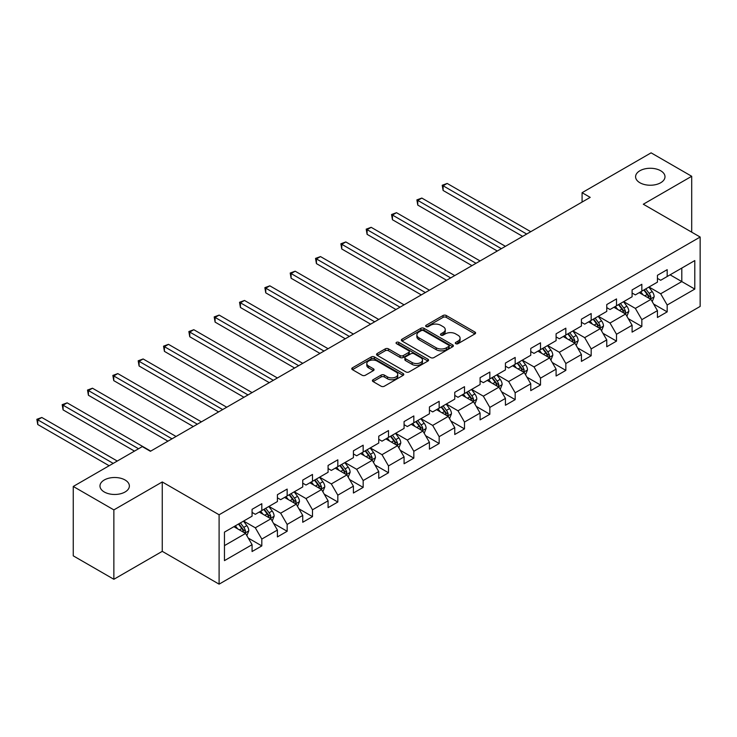 <?xml version="1.0" encoding="UTF-8"?>
<svg xmlns="http://www.w3.org/2000/svg" width="737" height="737" viewBox="0 0 737 737"><rect width="100%" height="100%" fill="white"/><g stroke="black" fill="none" stroke-linecap="round" stroke-linejoin="round"><path stroke-width="1.11" d="M455.77 343.682A1.575 0.912 0 0 0 458.009 343.682L474.941 333.898A2.257 1.299 0 0 0 475.605 332.977A2.257 1.299 0 0 0 474.941 332.055L446.253 315.491A2.257 1.299 0 0 0 443.057 315.491L426.124 325.275A1.575 0.912 0 0 0 425.664 325.92A1.575 0.912 0 0 0 426.124 326.565A1.575 0.912 0 0 0 428.354 326.565L430.546 325.293A7.213 4.164 0 0 1 440.754 325.293L443.14 326.675A7.213 4.164 0 0 1 445.249 329.623A7.213 4.164 0 0 1 443.14 332.562L440.947 333.833A1.575 0.912 0 0 0 440.486 334.478A1.575 0.912 0 0 0 440.947 335.123A1.575 0.912 0 0 0 443.177 335.123L445.369 333.852A7.213 4.164 0 0 1 455.577 333.852L457.963 335.234A7.213 4.164 0 0 1 460.081 338.182A7.213 4.164 0 0 1 457.963 341.13L455.77 342.392A1.575 0.912 0 0 0 455.309 343.037A1.575 0.912 0 0 0 455.77 343.682L455.77 342.392M125.069 479.99A14.703 8.485 0 0 0 109.048 478.147A14.703 8.485 0 0 0 99.974 485.987A14.703 8.485 0 0 0 104.285 491.984A14.703 8.485 0 0 0 120.297 493.827A14.703 8.485 0 0 0 129.371 485.987A14.703 8.485 0 0 0 125.069 479.99M660.684 170.754A14.703 8.485 0 0 0 644.663 168.911A14.703 8.485 0 0 0 635.589 176.751A14.703 8.485 0 0 0 639.9 182.748A14.703 8.485 0 0 0 655.921 184.591A14.703 8.485 0 0 0 664.995 176.751A14.703 8.485 0 0 0 660.684 170.754M373.079 379.73A2.257 1.299 0 0 0 372.415 380.651A2.257 1.299 0 0 0 373.079 381.573L381.13 386.225A2.257 1.299 0 0 0 384.318 386.225L403.13 375.363A2.257 1.299 0 0 0 403.784 374.442A2.257 1.299 0 0 0 403.13 373.521L374.433 356.957A2.257 1.299 0 0 0 371.245 356.957L352.433 367.818A2.257 1.299 0 0 0 351.77 368.74A2.257 1.299 0 0 0 352.433 369.661L362.162 375.271A2.257 1.299 0 0 0 365.349 375.271L373.401 370.619A2.257 1.299 0 0 0 374.055 369.707A2.257 1.299 0 0 0 373.401 368.786L368.574 365.994A6.034 3.482 0 0 1 366.805 363.534A6.034 3.482 0 0 1 370.536 360.319A6.034 3.482 0 0 1 377.104 361.075L395.99 371.982A6.034 3.482 0 0 1 397.759 374.442A6.034 3.482 0 0 1 394.037 377.657A6.034 3.482 0 0 1 387.469 376.902L384.318 375.087A2.257 1.299 0 0 0 381.13 375.087L373.079 379.73L373.079 381.573M162.26 481.952L113.867 509.893L73.258 486.457L73.258 555.845L113.867 579.282L162.26 551.34L219.101 584.155L219.101 514.776L162.26 481.952L162.26 551.34M691.702 232.164L691.702 176.281L643.309 204.223L700.15 237.038L219.101 514.776M691.702 176.281L651.103 152.845L582.083 192.689L582.083 202.067M73.258 486.457L142.287 446.604L150.403 451.293L590.199 197.378L582.083 192.689M430.703 357.602A2.257 1.299 0 0 0 433.89 357.602L452.702 346.74A2.257 1.299 0 0 0 453.366 345.819A2.257 1.299 0 0 0 452.702 344.898L424.015 328.333A2.257 1.299 0 0 0 420.827 328.333L402.015 339.195A2.257 1.299 0 0 0 401.352 340.116A2.257 1.299 0 0 0 402.015 341.038L430.703 357.602M397.142 344.022A1.575 0.912 0 0 1 398.745 344.243L398.745 342.364L427.921 359.214A2.257 1.299 0 0 1 428.575 360.135A2.257 1.299 0 0 1 427.921 361.047L409.109 371.909A2.257 1.299 0 0 1 405.921 371.909L377.224 355.345L377.224 353.502A2.257 1.299 0 0 0 376.561 354.423A2.257 1.299 0 0 0 377.224 355.345M377.224 353.502L385.276 348.859A2.257 1.299 0 0 1 388.463 348.859L400.099 355.575A2.257 1.299 0 0 0 403.286 355.575L408.63 352.489A2.257 1.299 0 0 0 409.284 351.567A2.257 1.299 0 0 0 408.63 350.655L396.515 343.654A1.575 0.912 0 0 1 396.055 343.009A1.575 0.912 0 0 1 397.022 342.171A1.575 0.912 0 0 1 398.745 342.364M219.101 584.155L700.15 306.426L700.15 237.038M248.258 538.074L261.819 545.905L261.819 539.06L277.407 530.06L277.407 536.904L287.154 531.276L287.154 524.431L302.741 515.43L302.741 522.275L312.488 516.646L312.488 509.801L328.076 500.801L328.076 507.646L337.822 502.017L337.822 495.172L353.41 486.171L353.41 493.016L363.157 487.397L363.157 480.552L378.744 471.551L378.744 478.396L388.491 472.767L388.491 465.922L404.079 456.922L404.079 463.766L413.825 458.138L413.825 451.293L429.422 442.292L429.422 449.137L439.16 443.508L439.16 436.663L454.757 427.663L454.757 434.508L464.494 428.888L464.494 422.043L480.091 413.042L480.091 419.887L489.838 414.258L489.838 407.414L505.425 398.413L505.425 405.258L515.172 399.629L515.172 392.784L530.76 383.784L530.76 390.628L540.507 385L540.507 378.155L556.094 369.154L556.094 375.999L565.841 370.379L565.841 363.534L581.429 354.534L581.429 361.379L591.175 355.75L591.175 348.905L606.763 339.904L606.763 346.749L616.51 341.12L616.51 334.276L632.097 325.275L632.097 332.12L641.844 326.491L641.844 319.646L657.441 310.645L657.441 317.49L667.178 311.871L667.178 305.026L694.788 289.079L694.788 260.576L681.799 268.075L681.799 281.58L694.788 289.079M261.819 545.905L252.072 551.525L252.072 544.68L224.463 560.627L224.463 532.123L252.072 516.176L252.072 509.331L261.819 503.712L261.819 510.557L277.407 501.556L277.407 494.702L287.154 489.082L287.154 495.927L302.741 486.927L302.741 480.082L312.488 474.453L312.488 481.298L328.076 472.297L328.076 465.452L337.822 459.824L337.822 466.668L353.41 457.668L353.41 450.823L363.157 445.203L363.157 452.048L378.744 443.038L378.744 436.193L388.491 430.574L388.491 437.419L404.079 428.418L404.079 421.573L413.825 415.944L413.825 422.789L429.422 413.789L429.422 406.944L439.16 401.315L439.16 408.16L454.757 399.159L454.757 392.314L464.494 386.685L464.494 393.53L480.091 384.53L480.091 377.685L489.838 372.065L489.838 378.91L505.425 369.91L505.425 363.065L515.172 357.436L515.172 364.281L530.76 355.28L530.76 348.435L540.507 342.806L540.507 349.651L556.094 340.651L556.094 333.806L565.841 328.177L565.841 335.022L581.429 326.021L581.429 319.176L591.175 313.557L591.175 320.402L606.763 311.401L606.763 304.556L616.51 298.927L616.51 305.772L632.097 296.771L632.097 289.927L641.844 284.298L641.844 291.143L657.441 282.142L657.441 275.297L667.178 269.668L667.178 276.513L694.788 260.576M259.212 512.049L270.912 518.802L255.315 527.803L243.625 521.059M252.072 512.427L255.315 514.306L261.819 510.557M255.315 527.803L261.819 539.06M270.912 518.802L277.407 530.06M284.556 497.429L296.246 504.182L280.659 513.182L268.959 506.43M277.407 497.797L280.659 499.677L287.154 495.927M280.659 513.182L287.154 524.431M296.246 504.182L302.741 515.43M309.89 482.799L321.581 489.552L305.993 498.553L294.293 491.8M302.741 483.177L305.993 485.047L312.488 481.298M305.993 498.553L312.488 509.801M321.581 489.552L328.076 500.801M335.224 468.17L346.915 474.923L331.328 483.923L319.628 477.171M328.076 468.548L331.328 470.418L337.822 466.668M331.328 483.923L337.822 495.172M346.915 474.923L353.41 486.171M360.559 453.541L372.249 460.293L356.662 469.294L344.971 462.541M353.41 453.918L356.662 455.798L363.157 452.048M356.662 469.294L363.157 480.552M372.249 460.293L378.744 471.551M385.893 438.92L397.584 445.664L381.996 454.674L370.306 447.921M378.744 439.289L381.996 441.168L388.491 437.419M381.996 454.674L388.491 465.922M397.584 445.664L404.079 456.922M411.228 424.291L422.918 431.044L407.331 440.044L395.64 433.292M404.079 424.669L407.331 426.539L413.825 422.789M407.331 440.044L413.825 451.293M422.918 431.044L429.422 442.292M436.562 409.661L448.262 416.414L432.665 425.415L420.974 418.662M429.422 410.039L432.665 411.909L439.16 408.16M432.665 425.415L439.16 436.663M448.262 416.414L454.757 427.663M461.896 395.032L473.596 401.785L457.999 410.785L446.309 404.033M454.757 395.41L457.999 397.289L464.494 393.53M457.999 410.785L464.494 422.043M473.596 401.785L480.091 413.042M487.231 380.412L498.931 387.155L483.334 396.165L471.643 389.412M480.091 380.78L483.334 382.66L489.838 378.91M483.334 396.165L489.838 407.414M498.931 387.155L505.425 398.413M512.574 365.782L524.265 372.535L508.677 381.536L496.978 374.783M505.425 366.16L508.677 368.03L515.172 364.281M508.677 381.536L515.172 392.784M524.265 372.535L530.76 383.784M537.909 351.153L549.599 357.906L534.012 366.906L522.312 360.153M530.76 351.531L534.012 353.401L540.507 349.651M534.012 366.906L540.507 378.155M549.599 357.906L556.094 369.154M563.243 336.523L574.934 343.276L559.346 352.277L547.646 345.524M556.094 336.901L559.346 338.78L565.841 335.022M559.346 352.277L565.841 363.534M574.934 343.276L581.429 354.534M588.577 321.903L600.268 328.647L584.681 337.647L572.99 330.904M581.429 322.272L584.681 324.151L591.175 320.402M584.681 337.647L591.175 348.905M600.268 328.647L606.763 339.904M613.912 307.274L625.602 314.026L610.015 323.027L598.324 316.274M606.763 307.642L610.015 309.522L616.51 305.772M610.015 323.027L616.51 334.276M625.602 314.026L632.097 325.275M639.246 292.644L650.937 299.397L635.349 308.398L623.659 301.645M632.097 293.022L635.349 294.892L641.844 291.143M635.349 308.398L641.844 319.646M650.937 299.397L657.441 310.645M670.108 274.827L681.799 281.58L660.684 293.768L648.993 287.015M657.441 278.393L660.684 280.272L667.178 276.513M660.684 293.768L667.178 305.026M113.867 509.893L113.867 579.282M224.463 545.62L245.578 533.431L233.878 526.679M245.578 533.431L252.072 544.68M653.618 304.04L667.178 311.871M628.283 318.66L641.844 326.491M602.949 333.29L616.51 341.12M577.615 347.919L591.175 355.75M552.28 362.549L565.841 370.379M526.946 377.178L540.507 385M501.611 391.798L515.172 399.629M476.277 406.428L489.838 414.258M450.933 421.057L464.494 428.888M425.599 435.687L439.16 443.508M400.265 450.307L413.825 458.138M374.93 464.936L388.491 472.767M349.596 479.566L363.157 487.397M324.262 494.195L337.822 502.017M298.927 508.816L312.488 516.646M273.593 523.445L287.154 531.276M456.406 343.903L457.963 343A7.213 4.164 0 0 0 460.081 340.052L460.081 338.182M445.249 329.623L445.249 331.493A7.213 4.164 0 0 1 443.14 334.441L441.583 335.344M474.914 333.916L446.253 317.371A2.257 1.299 0 0 0 443.057 317.371L426.751 326.786M452.675 346.758L424.015 330.204A2.257 1.299 0 0 0 420.827 330.204L402.043 341.047L402.015 339.195M448.722 346.464A1.575 0.912 0 0 0 449.183 345.819A1.575 0.912 0 0 0 448.722 345.174L423.535 330.637A1.575 0.912 0 0 0 421.297 330.637L418.994 331.963A7.213 4.164 0 0 0 416.875 334.911A7.213 4.164 0 0 0 418.994 337.859L436.203 347.8A7.213 4.164 0 0 0 446.41 347.8L448.722 346.464L448.722 348.343A1.575 0.912 0 0 0 449.183 347.698L449.183 345.819M416.875 334.911L416.875 336.791A7.213 4.164 0 0 0 418.994 339.729L418.994 337.859M448.722 348.343L446.41 349.67A7.213 4.164 0 0 1 436.203 349.67L418.994 339.729M377.252 355.363L385.276 350.729L385.276 348.859M409.284 351.567L409.284 353.447A2.257 1.299 0 0 1 408.63 354.368L403.286 357.454A2.257 1.299 0 0 1 400.099 357.454L388.463 350.729A2.257 1.299 0 0 0 385.276 350.729M398.745 344.243L427.884 361.066M412.176 362.549A6.034 3.482 0 0 0 418.745 363.304A6.034 3.482 0 0 0 422.467 360.089A6.034 3.482 0 0 0 420.707 357.62L414.047 353.778A2.257 1.299 0 0 0 410.859 353.778L405.516 356.865A2.257 1.299 0 0 0 404.862 357.786A2.257 1.299 0 0 0 405.516 358.707L412.176 362.549L412.176 364.419A6.034 3.482 0 0 0 418.745 365.174A6.034 3.482 0 0 0 422.467 361.959L422.467 360.089M404.862 357.786L404.862 359.656A2.257 1.299 0 0 0 405.516 360.577L405.516 358.707M412.176 364.419L405.516 360.577M397.759 374.442L397.759 376.321A6.034 3.482 0 0 1 394.037 379.537A6.034 3.482 0 0 1 387.469 378.781L384.318 376.966A2.257 1.299 0 0 0 381.13 376.966L373.106 381.591M366.805 363.534L366.805 365.414A6.034 3.482 0 0 0 368.574 367.874L368.574 365.994M373.401 368.786L373.401 370.619L368.574 367.874M403.102 375.382L374.433 358.827A2.257 1.299 0 0 0 371.245 358.827L352.461 369.67M652.227 301.617L654.152 296.753A6.089 3.51 -120 0 0 652.217 291.566L648.864 287.098M643.014 294.818L640.739 291.778M530.76 231.694L447.166 183.439L443.112 185.779L443.112 190.468L522.644 236.384M649.997 298.853L650.872 297.011A6.089 3.51 -120 0 0 649.131 293.354L645.778 288.876M644.249 289.752L647.97 294.717A3.105 1.787 60 0 1 648.532 295.666L650.872 297.011M643.825 290L647.178 294.478A6.089 3.51 60 0 1 648.919 298.135M443.112 190.468L442.218 185.263L526.697 234.044M442.218 185.263L447.166 183.439M626.892 316.247L628.818 311.382A6.089 3.51 -120 0 0 626.874 306.196L623.53 301.719M617.68 309.448L615.404 306.408M505.425 246.324L421.831 198.069L417.778 200.409L417.778 205.098L497.3 251.013M624.663 313.483L625.538 311.64A6.089 3.51 -120 0 0 623.797 307.974L620.443 303.506M618.914 304.381L622.636 309.347A3.105 1.787 60 0 1 623.198 310.286L625.538 311.64M618.49 304.63L621.844 309.098A6.089 3.51 60 0 1 623.585 312.764M417.778 205.098L416.884 199.893L501.363 248.673M416.884 199.893L421.831 198.069M601.549 330.876L603.483 326.003A6.089 3.51 -120 0 0 601.539 320.825L598.195 316.348M592.345 324.077L590.07 321.037M480.091 260.953L396.497 212.689L392.443 215.038L392.443 219.727L471.966 265.642M599.328 328.103L600.204 326.261A6.089 3.51 -120 0 0 598.453 322.603L595.109 318.126M593.58 319.01L597.302 323.976A3.105 1.787 60 0 1 597.864 324.916L600.204 326.261M593.156 319.259L596.509 323.727A6.089 3.51 60 0 1 598.251 327.394M392.443 219.727L391.55 214.522L476.028 263.293M391.55 214.522L396.497 212.689M576.214 345.496L578.149 340.632A6.089 3.51 -120 0 0 576.205 335.455L572.852 330.977M567.011 338.707L564.735 335.667M454.757 275.583L371.162 227.318L367.1 229.668L367.1 234.348L446.631 280.272M573.994 342.733L574.86 340.89A6.089 3.51 -120 0 0 573.119 337.233L569.765 332.755M568.245 333.64L571.967 338.605A3.105 1.787 60 0 1 572.529 339.545L574.86 340.89M567.822 333.879L571.175 338.357A6.089 3.51 60 0 1 572.916 342.014M367.1 234.348L366.206 229.152L450.694 277.923M366.206 229.152L371.162 227.318M550.88 360.126L552.814 355.262A6.089 3.51 -120 0 0 550.871 350.075L547.517 345.607M541.677 353.327L539.401 350.287M429.422 290.203L345.828 241.948L341.765 244.288L341.765 248.977L421.297 294.892M548.66 357.362L549.526 355.52A6.089 3.51 -120 0 0 547.784 351.862L544.431 347.385M542.911 348.26L546.624 353.226A3.105 1.787 60 0 1 547.195 354.175L549.526 355.52M542.487 348.509L545.841 352.986A6.089 3.51 60 0 1 547.582 356.644M341.765 248.977L340.872 243.772L425.36 292.552M340.872 243.772L345.828 241.948M525.545 374.755L527.48 369.891A6.089 3.51 -120 0 0 525.536 364.704L522.183 360.227M516.342 367.956L514.067 364.916M404.079 304.832L320.494 256.577L316.431 258.917L316.431 263.606L395.962 309.522M523.325 371.992L524.191 370.149A6.089 3.51 -120 0 0 522.45 366.482L519.097 362.014M517.577 362.89L521.289 367.855A3.105 1.787 60 0 1 521.86 368.795L524.191 370.149M517.153 363.138L520.506 367.616A6.089 3.51 60 0 1 522.247 371.273M316.431 263.606L315.537 258.401L400.025 307.182M315.537 258.401L320.494 256.577M500.211 389.385L502.146 384.511A6.089 3.51 -120 0 0 500.202 379.334L496.849 374.857M491.008 382.586L488.732 379.546M378.744 319.462L295.159 271.198L291.097 273.547L291.097 278.236L370.628 324.151M497.991 386.612L498.857 384.778A6.089 3.51 -120 0 0 497.116 381.112L493.762 376.635M492.242 377.519L495.955 382.485A3.105 1.787 60 0 1 496.517 383.424L498.857 384.778M491.819 377.768L495.163 382.236A6.089 3.51 60 0 1 496.913 385.902M291.097 278.236L290.203 273.031L374.691 321.802M290.203 273.031L295.159 271.198M474.877 404.005L476.811 399.141A6.089 3.51 -120 0 0 474.868 393.963L471.514 389.486M465.673 397.215L463.398 394.175M353.41 334.091L269.825 285.827L265.762 288.176L265.762 292.856L345.294 338.78M472.647 401.241L473.522 399.399A6.089 3.51 -120 0 0 471.781 395.741L468.428 391.264M466.899 392.148L470.621 397.114A3.105 1.787 60 0 1 471.183 398.054L473.522 399.399M466.475 392.388L469.828 396.865A6.089 3.51 60 0 1 471.569 400.523M265.762 292.856L264.869 287.66L349.347 336.431M264.869 287.66L269.825 285.827M449.542 418.634L451.477 413.77A6.089 3.51 -120 0 0 449.533 408.584L446.18 404.116M440.339 411.836L438.054 408.805M328.076 348.712L244.491 300.456L240.428 302.796L240.428 307.486L319.959 353.401M447.313 415.871L448.188 414.028A6.089 3.51 -120 0 0 446.447 410.371L443.094 405.894M441.564 406.778L445.286 411.734A3.105 1.787 60 0 1 445.848 412.683L448.188 414.028M441.141 407.017L444.494 411.495A6.089 3.51 60 0 1 446.235 415.152M240.428 307.486L239.534 302.281L324.013 351.061M239.534 302.281L244.491 300.456M424.208 433.264L426.133 428.4A6.089 3.51 -120 0 0 424.199 423.213L420.845 418.736M414.995 426.465L412.72 423.425M302.741 363.341L219.147 315.086L215.093 317.426L215.093 322.115L294.625 368.03M421.979 430.5L422.854 428.658A6.089 3.51 -120 0 0 421.113 424.991L417.759 420.523M416.23 421.398L419.952 426.364A3.105 1.787 60 0 1 420.514 427.303L422.854 428.658M415.806 421.647L419.16 426.124A6.089 3.51 60 0 1 420.901 429.782M215.093 322.115L214.2 316.91L298.678 365.69M214.2 316.91L219.147 315.086M398.874 447.893L400.799 443.02A6.089 3.51 -120 0 0 398.855 437.842L395.511 433.365M389.661 441.095L387.386 438.054M277.407 377.97L193.813 329.706L189.759 332.055L189.759 336.745L269.281 382.66M396.644 445.12L397.519 443.287A6.089 3.51 -120 0 0 395.778 439.62L392.425 435.152M390.896 436.028L394.617 440.993A3.105 1.787 60 0 1 395.179 441.933L397.519 443.287M390.472 436.276L393.825 440.744A6.089 3.51 60 0 1 395.566 444.411M189.759 336.745L188.865 331.539L273.344 380.31M188.865 331.539L193.813 329.706M373.539 462.514L375.465 457.649A6.089 3.51 -120 0 0 373.521 452.472L370.177 447.995M364.327 455.724L362.051 452.684M252.072 392.6L168.478 344.336L164.425 346.685L164.425 351.374L243.947 397.289M371.31 459.75L372.185 457.907A6.089 3.51 -120 0 0 370.435 454.25L367.09 449.773M365.561 450.657L369.283 455.623A3.105 1.787 60 0 1 369.845 456.562L372.185 457.907M365.137 450.897L368.491 455.374A6.089 3.51 60 0 1 370.232 459.031M164.425 351.374L163.531 346.169L248.01 394.94M163.531 346.169L168.478 344.336M348.196 477.143L350.13 472.279A6.089 3.51 -120 0 0 348.186 467.092L344.833 462.624M338.992 470.344L336.717 467.313M226.738 407.22L143.144 358.965L139.081 361.305L139.081 365.994L218.613 411.909M345.975 474.379L346.841 472.537A6.089 3.51 -120 0 0 345.1 468.879L341.747 464.402M340.227 465.287L343.949 470.243A3.105 1.787 60 0 1 344.511 471.192L346.841 472.537M339.803 465.526L343.156 470.003A6.089 3.51 60 0 1 344.898 473.661M139.081 365.994L138.188 360.789L222.675 409.569M138.188 360.789L143.144 358.965M322.861 491.772L324.796 486.908A6.089 3.51 -120 0 0 322.852 481.722L319.499 477.244M313.658 484.974L311.382 481.934M201.404 421.85L117.809 373.595L113.747 375.934L113.747 380.624L193.278 426.539M320.641 489.009L321.507 487.166A6.089 3.51 -120 0 0 319.766 483.509L316.413 479.032M314.892 479.907L318.605 484.872A3.105 1.787 60 0 1 319.176 485.812L321.507 487.166M314.469 480.156L317.822 484.633A6.089 3.51 60 0 1 319.563 488.29M113.747 380.624L112.853 375.419L197.341 424.199M112.853 375.419L117.809 373.595M297.527 506.402L299.462 501.529A6.089 3.51 -120 0 0 297.518 496.351L294.164 491.874M288.324 499.603L286.048 496.563M176.06 436.479L92.475 388.215L88.412 390.564L88.412 395.253L167.944 441.168M295.307 503.629L296.173 501.796A6.089 3.51 -120 0 0 294.432 498.129L291.078 493.661M289.558 494.536L293.271 499.502A3.105 1.787 60 0 1 293.842 500.441L296.173 501.796M289.134 494.785L292.488 499.253A6.089 3.51 60 0 1 294.229 502.92M88.412 395.253L87.519 390.048L172.007 438.819M87.519 390.048L92.475 388.215M272.193 521.031L274.127 516.158A6.089 3.51 -120 0 0 272.183 510.981L268.83 506.503M262.989 514.233L260.714 511.192M150.726 451.108L67.141 402.844L63.078 405.193L63.078 409.883L134.484 451.108M269.972 518.258L270.838 516.416A6.089 3.51 -120 0 0 269.097 512.759L265.744 508.281M264.224 509.166L267.936 514.131A3.105 1.787 60 0 1 268.498 515.071L270.838 516.416M263.8 509.405L267.144 513.882A6.089 3.51 60 0 1 268.894 517.549M63.078 409.883L62.184 404.677L138.547 448.759M62.184 404.677L67.141 402.844M246.858 535.652L248.793 530.787A6.089 3.51 -120 0 0 246.849 525.601L243.496 521.133M237.655 528.862L235.379 525.822M117.275 461.049L41.806 417.474L37.744 419.814L37.744 424.503L109.15 465.738M244.629 532.888L245.504 531.045A6.089 3.51 -120 0 0 243.763 527.388L240.409 522.911M238.889 523.795L242.602 528.751A3.105 1.787 60 0 1 243.164 529.7L245.504 531.045M238.456 524.035L241.81 528.512A6.089 3.51 60 0 1 243.551 532.169M37.744 424.503L36.85 419.298L113.212 463.389M36.85 419.298L41.806 417.474M457.963 343L457.963 341.13M440.947 335.123L440.947 333.833M443.14 334.441L443.14 332.562M426.124 326.565L426.124 325.275M443.057 317.371L443.057 315.491M446.253 317.371L446.253 315.491M474.941 333.898L474.941 332.055M420.827 330.204L420.827 328.333M424.015 330.204L424.015 328.333M452.702 346.74L452.702 344.898M436.203 349.67L436.203 347.8M446.41 349.67L446.41 347.8M388.463 350.729L388.463 348.859M400.099 357.454L400.099 355.575M403.286 357.454L403.286 355.575M408.63 354.368L408.63 352.489M427.921 361.047L427.921 359.214M381.13 376.966L381.13 375.087M384.318 376.966L384.318 375.087M387.469 378.781L387.469 376.902M352.433 369.661L352.433 367.818M371.245 358.827L371.245 356.957M374.433 358.827L374.433 356.957M403.13 375.363L403.13 373.521M650.338 299.047L654.115 296.873M649.131 293.354L652.217 291.566M644.801 295.85L647.178 294.478M625.004 313.676L628.781 311.493M623.797 307.974L626.874 306.196M619.467 310.48L621.844 309.098M599.669 328.306L603.446 326.123M598.453 322.603L601.539 320.825M594.123 325.1L596.509 323.727M574.335 342.926L578.112 340.752M573.119 337.233L576.205 335.455M568.789 339.729L571.175 338.357M549.001 357.556L552.778 355.381M547.784 351.862L550.871 350.075M543.455 354.359L545.841 352.986M523.666 372.185L527.443 370.002M522.45 366.482L525.536 364.704M518.12 368.988L520.506 367.616M498.332 386.814L502.1 384.631M497.116 381.112L500.202 379.334M492.786 383.608L495.163 382.236M472.988 401.444L476.765 399.261M471.781 395.741L474.868 393.963M467.451 398.238L469.828 396.865M447.654 416.064L451.431 413.89M446.447 410.371L449.533 408.584M442.117 412.867L444.494 411.495M422.319 430.694L426.097 428.51M421.113 424.991L424.199 423.213M416.783 427.497L419.16 426.124M396.985 445.323L400.762 443.14M395.778 439.62L398.855 437.842M391.448 442.126L393.825 440.744M371.651 459.952L375.428 457.769M370.435 454.25L373.521 452.472M366.105 456.747L368.491 455.374M346.316 474.573L350.093 472.399M345.1 468.879L348.186 467.092M340.77 471.376L343.156 470.003M320.982 489.202L324.759 487.019M319.766 483.509L322.852 481.722M315.436 486.005L317.822 484.633M295.648 503.832L299.425 501.648M294.432 498.129L297.518 496.351M290.102 500.635L292.488 499.253M270.313 518.461L274.081 516.278M269.097 512.759L272.183 510.981M264.767 515.255L267.144 513.882M244.97 533.081L248.747 530.907M243.763 527.388L246.849 525.601M239.433 529.885L241.81 528.512"/></g></svg>
